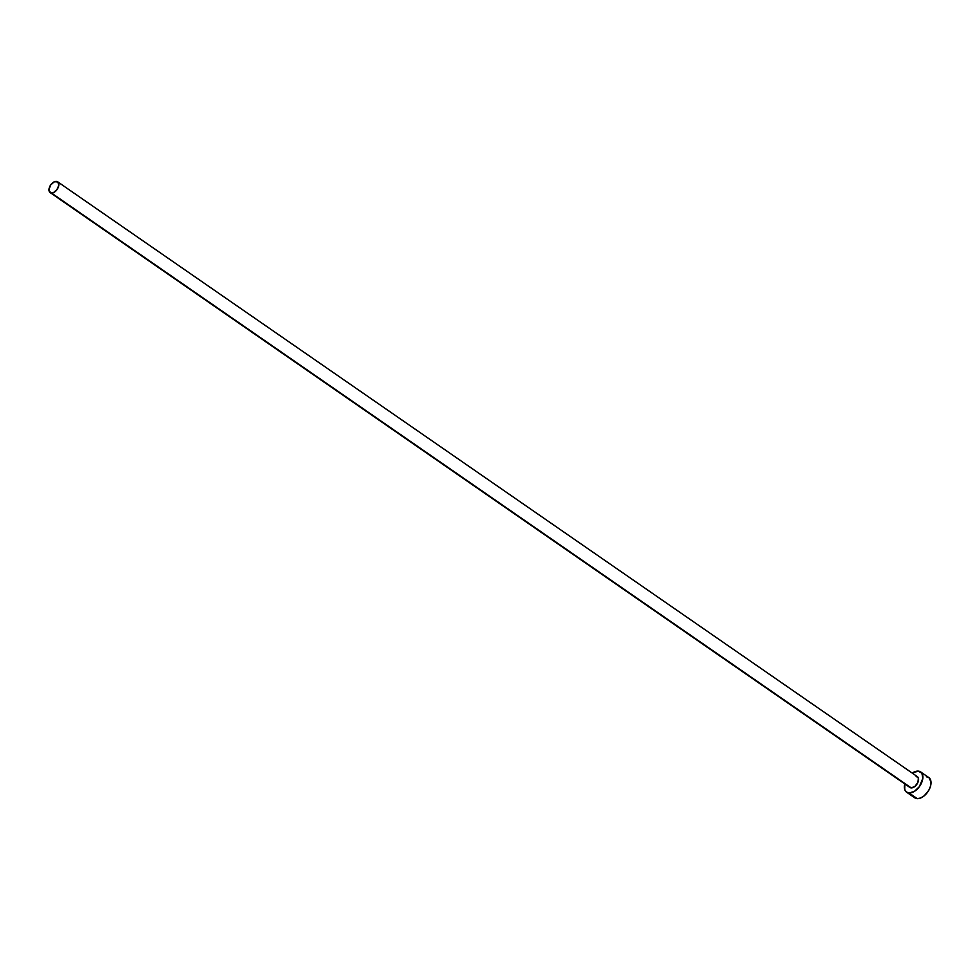 <?xml version="1.0" encoding="UTF-8"?>
<svg xmlns="http://www.w3.org/2000/svg" width="980" height="980" viewBox="0 0 980 980"><rect width="100%" height="100%" fill="white"/><g stroke="black" fill="none" stroke-linecap="round" stroke-linejoin="round"><path stroke-width="1.47" d="M50.164 192.607L909.893 787.455A6.578 3.92 -55.3 0 0 911.216 787.895L51.487 193.048A6.578 3.92 124.7 0 1 50.164 192.607A6.578 3.92 124.7 0 1 50.078 185.943A6.578 3.92 124.7 0 1 56.325 181.361A6.578 3.92 124.7 0 1 57.636 181.802A6.578 3.92 124.7 0 1 57.722 188.466A6.578 3.92 124.7 0 1 51.487 193.048L909.759 787.357M906.623 792.183L914.757 797.818A12.324 7.35 -55.3 0 0 917.231 798.639L909.097 793.004A12.324 7.35 124.7 0 1 906.623 792.183A12.324 7.35 124.7 0 1 904.785 783.927M904.834 783.718L904.724 789.464L906.353 791.987L909.097 793.004L914.34 791.423L919.35 786.695L922.829 778.304L921.886 773.22L918.174 771.101L912.258 773.11A12.324 7.35 124.7 0 1 918.174 771.101A12.324 7.35 124.7 0 1 920.649 771.922A12.324 7.35 124.7 0 1 920.796 784.417A12.324 7.35 124.7 0 1 909.097 793.004L917.231 798.639A12.324 7.35 -55.3 0 0 928.93 790.052A12.324 7.35 -55.3 0 0 928.783 777.544L920.649 771.922M916.055 776.209L918.383 778.108L917.942 782.31L914.965 786.364L911.216 787.895A6.578 3.92 -55.3 0 0 917.452 783.314A6.578 3.92 -55.3 0 0 917.378 776.65L57.636 181.802M913.519 796.52L917.231 798.639L920.673 797.99L924.263 795.772L928.795 790.297L930.571 786.021L931 782.003L929.052 777.753L926.308 776.736M51.487 193.048L53.312 192.705L56.95 189.679L58.8 185.208L57.783 181.913L54.488 181.704L50.85 184.73L49 189.201L49.147 191.149L51.487 193.048"/></g></svg>
